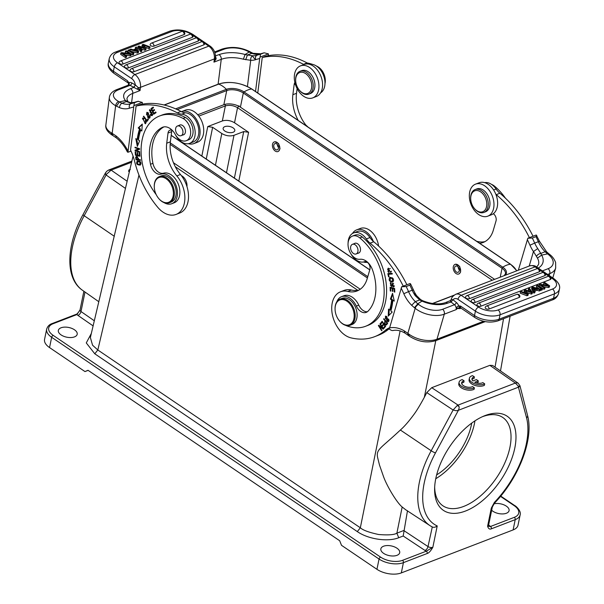 <?xml version="1.0" encoding="UTF-8"?>
<svg xmlns="http://www.w3.org/2000/svg" width="604" height="604" viewBox="0 0 604 604"><rect width="100%" height="100%" fill="white"/><g stroke="black" fill="none" stroke-linecap="round" stroke-linejoin="round"><path stroke-width="0.91" d="M105.345 174.095L106.576 174.186L106.1 174.986L105.345 174.095L105.526 172.812M527.194 294.442L528.266 294.027L528.002 295.348L526.922 295.764L527.194 294.442L520.444 291.853L520.172 293.174L526.922 295.764M526.288 293.506L526.371 293.076L526.96 293.808L521.395 291.483L520.444 291.853M525.118 293.016L524.136 291.649L524.408 290.328L526.371 293.076M530.471 291.77L530.569 291.287L531.286 292.147L525.533 289.897L524.408 290.328M530.569 291.287L528.53 288.742L528.258 290.063L529.225 291.264M527.216 292.578L531.263 294.095L532.154 293.755L532.426 292.427L529.466 288.38L528.53 288.742M531.263 294.095L531.528 292.774L532.426 292.427M531.528 292.774L525.79 290.615L528.266 294.027M519.214 297.425A2.273 1.518 69 0 0 518.126 294.692A2.273 1.518 69 0 0 516.782 294.382A2.273 2.273 0 0 1 519.863 296.76A2.265 1.17 -168.4 0 1 519.214 297.425L488.983 309.052A2.265 1.17 -168.4 0 1 485.827 308.591A2.265 1.17 -168.4 0 1 485.284 308.055A2.265 1.17 -168.4 0 1 485.201 307.451M544.921 275.605A2.273 1.518 69 0 0 543.834 272.872A2.273 1.518 69 0 0 542.49 272.563A2.273 2.273 0 0 1 545.563 274.933A2.265 1.17 -168.4 0 1 544.921 275.605L474.918 302.529A2.265 1.17 -168.4 0 1 471.762 302.06A2.265 1.17 -168.4 0 1 471.226 301.524A2.265 1.17 -168.4 0 1 471.135 300.928M539.296 271.8A2.273 1.518 -111 0 0 538.217 269.067A2.273 1.518 -111 0 0 536.865 268.75A2.273 2.273 0 0 1 539.946 271.128A2.265 1.17 -168.4 0 1 539.296 271.8L469.3 298.723A2.265 1.17 -168.4 0 1 466.145 298.255A2.265 1.17 -168.4 0 1 465.601 297.719A2.265 1.17 -168.4 0 1 465.518 297.123M550.327 279.493A2.273 1.518 69 0 0 549.648 277.168A2.273 1.518 69 0 0 547.896 276.443A2.273 2.273 0 0 1 550.969 278.822A2.265 1.17 -168.4 0 1 550.327 279.493L480.754 306.251A2.265 1.17 -168.4 0 1 477.59 305.783A2.265 1.17 -168.4 0 1 477.054 305.254A2.265 1.17 -168.4 0 1 476.964 304.65M539.251 288.871L536.39 286.938L536.662 285.609L537.59 285.254L542.475 288.561L541.546 288.923L541.275 290.245L540.55 289.754M536.662 285.609L541.546 288.923M541.275 290.245L542.203 289.89L542.475 288.561M534.397 288.108L536.48 288.742L534.102 289.656L532.879 287.61L534.389 288.108L534.442 289.527M537.296 288.984L534.359 290.116L535.069 291.415L534.079 291.792L531.89 287.451L532.894 287.066L540.648 289.271L539.591 289.678L537.296 288.984L537.024 290.313L534.91 291.12M534.079 291.792L533.808 293.114L531.618 288.772L531.89 287.451M539.591 289.678L539.319 291L540.376 290.592L540.648 289.271M539.319 291L537.024 290.313M533.808 293.114L534.797 292.736L535.069 291.415M548.681 286.183L541.154 284.997L544.997 287.595L544.106 287.942L543.834 289.263L538.949 285.949L539.221 284.627L540.172 284.265L547.692 285.443L543.857 282.846L544.748 282.506L549.632 285.813L548.681 286.183L548.409 287.504L543.781 286.772M539.221 284.627L544.106 287.942M544.8 284.99L543.585 284.167L543.857 282.846M548.409 287.504L549.361 287.134L549.632 285.813M543.834 289.263L544.725 288.916L544.997 287.595M450.078 300.83L451.316 299.41L452.879 299.727L450.863 301.864L450.078 300.83L450.584 300.52L445.405 302.627C439.01 304.809 431.407 304.159 422.589 300.679L420.626 299.592L415.318 301.607L411.656 305.284L414.412 307.7L417.809 303.82L415.31 301.638A24.319 16.24 69 0 1 408.553 291.611L412.2 290.207C413.559 289.709 413.68 289.754 412.562 290.365M414.759 292.661L416.549 295.59L415.235 295.696L419.772 300.022L421.985 301.132L422.589 300.679M457.198 405.533L458.074 405.103L459.032 406.484L457.198 405.533L453.113 410.01L431.18 450.758L400.369 430.025C404.174 426.703 408.463 421.826 413.227 415.393C416.035 411.8 419.742 405.767 424.34 397.296L435.786 340.648C426.907 343.283 418.051 341.758 409.21 336.073L408.168 335.303L407.851 333.363L404.182 330.833L404.854 333M409.24 336.028L408.991 334.208L407.851 333.363L415.174 308.312L414.412 307.7M409.844 285.148L406.205 286.553L401.69 286.757L410.108 283.518L410.675 284.061L409.844 285.148A108.629 72.548 69 0 1 412.2 290.207A24.319 16.24 69 0 0 415.235 295.696L414.684 292.532L410.66 284.061M354.057 244.28A5.164 3.443 69 0 1 357.847 249.037A5.164 3.443 69 0 1 356.149 253.959A5.164 3.443 69 0 1 354.533 254.012A5.164 3.443 69 0 1 350.743 249.256A5.164 3.443 69 0 1 352.442 244.326A5.164 3.443 69 0 1 354.057 244.28M357.983 253.257A5.247 3.503 -111 0 0 358.61 253.106A5.247 3.503 -111 0 0 360.301 251.068A5.247 3.503 -111 0 0 357.946 244.039A5.247 3.503 -111 0 0 354.842 243.314A5.247 3.503 -111 0 0 354.284 243.623M336.753 301.947A15.742 10.517 69 0 1 341.532 296.685A15.742 10.517 69 0 1 356.352 306.1A10.495 7.006 -111 0 0 366.235 312.381A10.495 7.006 -111 0 0 367.927 311.271A39.887 26.636 -111 0 0 374.337 299.962A39.887 26.636 -111 0 0 372.426 269.701A13.998 9.347 -111 0 0 359.976 259.275A12.246 8.177 69 0 1 350.713 253.514A12.246 8.177 69 0 1 348.493 240.86A12.246 8.177 69 0 1 352.434 236.096A12.246 8.177 69 0 1 359.841 237.931A51.431 34.345 69 0 1 382.189 306.251A51.431 34.345 69 0 1 365.647 326.251A51.431 34.345 69 0 1 347.179 326.001A15.742 10.517 69 0 1 345.76 325.375M367.391 311.739A10.495 7.006 69 0 1 358.784 305.171A15.742 10.517 -111 0 0 343.963 295.756L341.532 296.685M365.647 326.251L368.078 325.314A51.431 34.345 -111 0 0 384.62 305.314A51.431 34.345 -111 0 0 362.272 236.994A12.246 8.177 -111 0 0 354.865 235.167L352.434 236.096M392.645 284.046L392.917 283.223M394.08 286.651L393.868 286.07M393.853 285.986L394.382 285.828M393.642 283.601L392.804 283.903L393.242 286.923L393.763 286.87L392.502 283.261L391.407 286.017M392.094 286.485L391.226 286.032M390.456 283.797L390.833 282.71M390.471 285.398L391.143 283.359L391.022 282.725L390.252 282.876L390.977 282.596M391.022 282.725L390.252 282.876L391.777 286.726L392.804 283.903M393.974 286.643L393.242 286.923M392.487 285.33L390.463 285.405M392.215 273.778L388.478 274.284L392.268 274.005L392.102 273.325L387.813 273.642L388.576 276.851L389.044 276.67M388.734 274.186L388.591 273.589M388.576 276.851L389.082 276.813L388.478 274.284M392.366 281.404L390.214 280.958L390.222 278.097L392.441 278.572L392.366 281.404L393.604 280.739M392.389 277.832L390.222 278.097M392.955 281.902L390.954 281.396M389.739 278.474L390.403 277.327M390.01 277.425L389.769 277.546C388.41 280.354 389.444 281.826 392.864 281.962C394.231 279.116 393.204 277.644 389.769 277.546L390.275 277.349M379.705 326.243L379.395 325.752M383.238 328.38L382.694 327.98M382.928 327.889L378.685 325.239L378.368 325.571L381.675 330.75L381.977 330.441L379.38 326.371L383.215 329.172L383.54 328.84L380.233 323.661L379.931 323.971L380.331 323.82M379.931 323.971L382.528 328.04M378.874 325.375L378.368 325.571M379.946 326.152L379.38 326.371M381.434 323.291L382.377 321.63M383.185 325.375L384.001 323.887M384.605 327.564L385.503 325.971M384.431 327.323L383.699 327.602L384.114 328.183L385.677 326.213L382.136 321.298L380.528 323.329L381.252 323.042M380.528 323.329L380.943 323.903L382.272 322.234L383.472 323.91L382.279 325.413L382.694 325.994L383.887 324.484L384.974 325.994L383.699 327.602M382.694 322.075L382.272 322.234M383.902 323.744L383.472 323.91M383.012 325.133L382.279 325.413M384.318 324.325L383.887 324.484M385.405 325.828L384.974 325.994M392.947 288.523L391.392 287.768L390.66 288.048L392.2 288.463L392.343 291.249L392.872 291.392L392.728 288.606L394.118 288.984L394.269 291.959L394.805 292.102L394.616 288.463L390.093 287.24L390.29 290.992L390.803 290.796M394.623 288.644L392.728 288.606M390.879 287.965L390.848 287.444M390.29 290.992L390.818 291.136L390.66 288.048M392.932 288.183L392.2 288.463M392.857 291.053L392.343 291.249M394.631 288.788L394.118 288.984M394.782 291.755L394.269 291.959M392.336 299.456L391.603 299.735A58.95 39.373 69 0 1 389.663 310.011L390.395 309.731A58.95 39.373 -111 0 0 392.336 299.456L391.128 298.829L392.781 294.367M394.102 300.362L392.857 300.377L394.261 301.102L392.547 293.302L390.395 299.108L391.128 298.829M388.984 315.348L389.21 309.648M390.395 299.108L391.603 299.735M392.857 300.377A60.702 40.536 -111 0 1 390.856 310.962L392.2 312.034L388.236 316.118L388.515 309.089L389.663 310.011M386.031 321.328L385.594 321.502L386.93 323.155L387.655 322.876L386.16 324.257L386.922 323.155M385.594 321.502C384.65 322.944 384.839 323.865 386.152 324.25L386.839 323.993M386.696 324.688L386.077 324.28M385.088 322.272L385.881 320.671L385.148 320.951C384.144 323.427 384.612 324.726 386.56 324.846L386.371 324.967M385.594 320.784L384.642 321.713L385.375 321.441M386.568 324.861L387.625 323.299L383.887 318.67L383.631 319.063L384.068 318.897M383.631 319.063L385.148 320.951L384.65 321.721M388.13 320.981L385.307 318.421L385.677 316.843L388.531 319.441L388.13 320.981L389.119 320.52M386.794 316.519L385.677 316.843M388.742 321.404L387.745 321.011M385.428 317.009L385.79 316.134M386.59 316.398L385.39 316.194L387.239 321.426L388.41 321.622L386.59 316.398M391.249 271.808L391.415 271.196M390.305 268.599L388.244 268.976L390.682 272.404L388.055 268.282L389.006 272.819L388.946 272.117L387.994 271.747M388.961 272.313L388.561 272.057M387.564 269.482L388.44 268.168M391.082 271.483L390.358 271.77M387.994 271.74L388.244 268.976M389.557 327.738A34.987 23.367 -111 0 0 385.224 330.373A80.468 53.741 69 0 1 374.631 336.685A80.468 53.741 69 0 1 350.909 337.847A24.492 16.353 69 0 1 343.638 334.11A24.492 16.353 69 0 1 331.8 310.539A24.492 16.353 69 0 1 340.543 291.777A24.492 16.353 69 0 1 347.761 291.422A31.491 21.027 -111 0 0 357.047 290.969A31.491 21.027 -111 0 0 367.179 278.716L369.875 269.497A5.247 3.503 -111 0 0 368.727 263.782A5.247 3.503 -111 0 0 364.484 261.713A15.394 10.283 69 0 1 355.575 259.516A15.394 10.283 69 0 1 350.796 253.65M348.085 243.012A15.394 10.283 69 0 1 353.634 232.91A15.394 10.283 69 0 1 362.74 235.032A15.394 10.283 69 0 1 366.318 238.942A17.493 11.68 -111 0 0 370.124 243.163A104.96 70.094 69 0 1 403.261 286.153M353.634 232.91L357.281 231.506A15.394 10.283 69 0 1 369.965 237.546A17.493 11.68 -111 0 0 373.348 241.404A17.493 11.68 69 0 0 373.74 241.743L370.124 243.163M406.9 284.748A104.96 70.094 -111 0 0 373.74 241.743M378.587 246.039A17.146 11.446 -111 0 0 370.433 230.841A17.146 11.446 -111 0 0 360.294 228.471L356.647 229.875A17.146 11.446 69 0 1 366.787 232.238A17.146 11.446 69 0 1 373.348 241.404M352.464 233.491A17.146 11.446 69 0 1 356.647 229.875M367.308 262.302A17.146 11.446 69 0 1 363.427 261.993M358.821 290.139A31.491 21.027 69 0 1 351.407 290.018A24.492 16.353 -111 0 0 344.189 290.373L340.543 291.777M374.631 336.685L378.278 335.28A80.468 53.741 -111 0 0 388.87 328.976A34.987 23.367 69 0 1 389.338 328.591M340.09 299.116A13.998 9.347 -111 0 1 348.372 301.049A13.998 9.347 -111 0 1 354.639 319.795A13.998 9.347 69 0 1 350.139 325.239L352.087 324.491A13.998 9.347 -111 0 0 356.587 319.048A13.998 9.347 -111 0 0 353.461 303.691A13.998 9.347 -111 0 0 342.038 298.368L340.09 299.116A13.998 9.347 -111 0 0 335.59 304.559A13.998 9.347 69 0 0 335.069 309.422A13.998 9.347 69 0 0 335.077 309.588M335.582 305.126A13.296 8.879 69 0 1 347.723 301.789A13.296 8.879 69 0 1 353.68 319.599A13.296 8.879 69 0 1 341.539 322.936A13.296 8.879 69 0 1 339.297 320.701A13.296 8.879 69 0 1 335.084 309.746A13.296 8.879 69 0 1 335.582 305.126M350.139 325.239A13.998 9.347 69 0 1 341.864 323.306A13.998 9.347 69 0 1 339.508 320.951A13.998 9.347 69 0 1 339.403 320.822M324.975 83.677A12.246 8.177 -111 0 0 325.209 82.37A12.246 8.177 -111 0 0 317.689 66.651A51.431 34.345 -111 0 0 316.141 65.866M312.676 64.417A51.431 34.345 -111 0 0 307.255 63.005M320.603 92.857A15.394 10.283 -111 0 0 324.65 79.418A15.394 10.283 -111 0 0 315.62 65.557A15.394 10.283 -111 0 0 311.505 64.251A17.493 11.68 69 0 1 307.104 62.922A104.96 70.094 -111 0 0 265.888 56.164L262.242 57.561A104.96 70.094 69 0 1 303.487 64.334A17.493 11.68 -111 0 0 303.903 64.545M304.718 96.919A17.146 11.446 69 0 1 294.495 80.43A17.146 11.446 69 0 1 300.467 65.874A17.146 11.446 69 0 1 308.516 66.825A17.146 11.446 69 0 1 318.746 83.307A17.146 11.446 69 0 1 312.774 97.871A17.146 11.446 69 0 1 304.718 96.919M312.774 97.871L316.421 96.466A17.146 11.446 -111 0 0 322.385 81.91A17.146 11.446 -111 0 0 312.162 65.421A17.146 11.446 -111 0 0 304.114 64.469A17.146 11.446 -111 0 0 303.91 64.552M294.888 82.574A5.247 3.503 -111 0 0 294.156 84.522L292.872 94.7A31.491 21.027 -111 0 0 298.24 120.43M306.832 126.251A24.492 16.353 -111 0 0 306.613 125.987A31.491 21.027 69 0 1 296.519 93.303L297.108 88.592M126.364 101.563L130.177 102.884A24.319 16.24 -111 0 0 134.45 102.348L130.804 103.752A24.319 16.24 -111 0 1 122.068 103.254L126.364 101.563L128.365 101.91L127.882 101.464L125.421 100.521L119.411 101.94M145.126 47.089L148.848 48.622L149.8 48.26L150.071 46.938L143.322 44.341L142.242 44.756L141.978 46.078L143.027 47.527M148.848 48.622L149.12 47.301L150.071 46.938M149.12 47.301L143.556 44.983L146.108 48.463L145.836 49.785L144.711 50.215L144.983 48.894L146.108 48.463M144.983 48.894L139.23 46.644L141.985 50.049L141.713 51.37L140.777 51.725L141.049 50.404L141.985 50.049M141.019 48.849L144.711 50.215M140.777 51.725L137.818 47.678L138.09 46.357L141.049 50.404M144.409 48.048L138.98 46.01L138.09 46.357M144.454 47.814L142.25 44.756M184.688 33.379A2.265 1.17 -168.4 0 1 184.801 33.832A2.265 1.17 -168.4 0 1 184.16 34.519L153.922 46.146A2.265 1.17 -168.4 0 1 151.627 46.093A2.265 1.17 -168.4 0 1 150.766 45.685A2.265 1.17 -168.4 0 1 150.132 44.568A2.273 2.273 0 0 1 151.498 43.103L181.728 31.476A2.273 1.518 -111 0 1 182.793 31.597A2.273 1.518 -111 0 1 184.16 34.519M198.746 39.902A2.265 1.17 -168.4 0 1 198.867 40.362A2.265 1.17 -168.4 0 1 198.218 41.049L128.222 67.965A2.265 1.17 -168.4 0 1 125.926 67.912A2.265 1.17 -168.4 0 1 125.066 67.505A2.265 1.17 -168.4 0 1 124.432 66.387A2.273 2.273 0 0 1 125.791 64.922L195.787 37.999A2.273 1.518 -111 0 1 196.859 38.127A2.273 1.518 -111 0 1 198.218 41.049M133.839 71.778A2.265 1.17 -168.4 0 1 131.536 71.717A2.265 1.17 -168.4 0 1 130.683 71.31A2.265 1.17 -168.4 0 1 130.049 70.192A2.273 2.273 0 0 1 131.408 68.728A2.273 1.518 69 0 1 132.48 68.856A2.273 1.518 69 0 1 133.839 71.778L203.835 44.855A2.265 1.17 -168.4 0 0 204.484 44.167A2.265 1.17 -168.4 0 0 204.371 43.707M192.918 36.18A2.265 1.17 -168.4 0 1 193.038 36.633A2.265 1.17 -168.4 0 1 192.389 37.32L122.808 64.084A2.265 1.17 -168.4 0 1 120.513 64.024A2.265 1.17 -168.4 0 1 119.652 63.616A2.265 1.17 -168.4 0 1 119.018 62.499A2.273 2.273 0 0 1 120.385 61.034L189.958 34.277A2.273 1.518 -111 0 1 191.71 34.994A2.273 1.518 -111 0 1 192.389 37.32M133.854 53.175L132.925 53.53L132.653 54.851L127.761 51.544L128.033 50.223L128.969 49.868L133.854 53.175L133.582 54.496L132.653 54.851M128.033 50.223L132.925 53.53M136.119 50.683L134.035 50.049L136.413 49.128L135.802 50.585M136.413 49.128L136.965 50.947M136.119 50.676L137.629 51.181L137.078 50.396M133.22 49.8L136.157 48.675L135.447 47.369L136.428 46.991L138.626 51.34L137.621 51.725L129.868 49.52L130.925 49.113L133.22 49.8M137.621 51.725L137.35 53.046L138.354 52.661L138.626 51.34M129.694 50.358L129.868 49.52M137.35 53.046L130.993 51.242M135.334 48.984L135.447 47.369M121.834 52.608L129.362 53.794L125.519 51.189L126.41 50.849L131.294 54.156L130.343 54.526L122.823 53.341L126.659 55.938L125.768 56.285L125.496 57.606L120.611 54.3L120.883 52.971L121.834 52.608M120.883 52.971L125.768 56.285M130.343 54.526L130.071 55.847L131.023 55.477L131.294 54.156M130.071 55.847L125.443 55.123M125.496 57.606L126.387 57.267L126.659 55.938M126.463 53.333L125.247 52.51L125.519 51.189M135.462 84.998L133.605 87.286L140.06 90.562L138.248 87.633L135.462 84.998L133.854 87.414L130.57 88.682A3.677 2.454 69 0 1 132.774 93.371A20.815 9.709 7.2 0 0 126.915 99.041L127.889 101.472M215.462 55.983L216.164 58.777L215.447 57.335M204.356 43.141L208.803 46.153A10.321 6.893 69 0 1 214.36 58.92A3.677 1.714 -172.8 0 0 215.386 57.961L213.952 62.144L216.164 58.777M214.616 51.967L222.091 49.09A3.677 2.454 69 0 1 223.812 49.294A17.493 8.162 -172.8 0 1 248.403 51.582L249.18 52.02L245.073 54.511L243.374 59.215L250.72 60.294L247.413 86.515M131.023 151.091L127.927 152.284L127.323 151.861C124.333 145.926 120.626 141.223 116.187 137.75L115.847 135.802L112.163 133.356L112.842 135.53L116.21 137.772M116.451 106.153L119.411 101.948L122.061 103.284C120.808 103.662 119.917 105.104 119.403 107.61L115.651 105.708L112.163 133.356L111.06 132.684L111.861 134.873M143.895 118.482L142.793 118.777L143.79 119.109L143.933 118.52L142.536 118.105L145.383 123.79L145.534 120.294L145.141 120.604L145.655 121.812L146.387 121.532M145.655 121.812L145.134 123.095L146.198 122.544M145.715 123.563L144.681 123.11M142.506 119.003L142.929 118.044M145.134 123.095L142.793 118.777M145.866 120.324L145.134 120.604M152.012 108.773L151.755 108.267L151.023 108.546L153.846 114.133L156.089 112.631L155.757 111.974L153.914 113.212L155.832 112.133M153.914 113.212L152.948 111.31L154.609 110.192L154.277 109.543L152.623 110.653L154.36 109.694M151.755 108.267L153.273 107.248M154.503 113.695L154.201 113.099M153.205 111.136L152.903 110.547M152.623 110.653L151.755 108.939L153.529 107.754L153.19 107.097L151.023 108.546M151.68 115.16L150.962 114.33L150.237 114.609L150.947 115.44L152.419 115.455M152.299 112.503L151.491 112.789L152.389 114.337L151.861 114.888L150.539 114.254M152.2 112.518L149.996 112.321M149.415 110.668L149.883 109.664M150.698 110.079L149.792 110.396L150.811 111L151.136 110.638L149.513 109.724L151.491 112.797M150.947 115.44L152.065 115.666L149.792 110.396M153.106 114.043L152.382 114.33M143.865 116.391L143.382 116.572L147.014 121.374L148.448 119.411L148.018 118.845L146.893 120.392L148.29 119.199M147.474 120.74L147.142 120.294M146.893 120.392L143.692 116.157L143.382 116.572M148.244 112.737L147.036 113.039L149.754 116.134L149.203 117.546L146.462 114.405L147.036 113.039M149.203 117.546L150.268 117.01M149.792 118.014L148.72 117.576M146.689 113.31L147.18 112.299M147.935 117.81L149.452 118.218L148.282 112.767L146.787 112.374L147.935 117.81L148.622 117.546M139.886 155.787L136.134 154.798M139.652 152.827L139.124 152.706L139.343 155.515L137.81 155.175L137.606 152.638L137.078 152.525L137.282 155.054L135.9 154.745L135.689 152.042L135.153 151.921L135.417 155.236L139.924 156.24L139.652 152.827M139.849 155.319L139.343 155.515M137.787 154.866L137.282 155.054M136.149 154.956L135.417 155.236M141.887 130.162L140.687 130.049L141.827 131.008L142.295 124.069L138.188 127.927L139.516 129.052A60.702 40.536 -111 0 0 137.214 139.426L137.939 139.147A60.702 40.536 69 0 1 140.241 128.765L138.912 127.64L142.265 124.5M137.863 145.149L136.685 139.131M138.912 127.64L138.188 127.927M140.241 128.765L139.516 129.052M140.687 130.049A58.95 39.373 69 0 0 138.452 140.128L139.652 140.8L137.327 146.44L135.809 138.641L137.214 139.426M139.562 149.263L136.051 150.502L139.562 149.294L139.547 148.682L135.024 147.21L135.032 147.784L138.588 148.939L135.085 150.147L135.092 150.758L139.622 152.231L139.607 151.657L136.051 150.502M138.588 148.939L139.32 148.66L135.764 147.452M139.615 151.71L135.825 150.479L135.809 149.898M135.764 147.504L135.032 147.784M135.825 150.479L135.092 150.758M139.811 161.276L137.697 161.593L139.849 161.947L139.841 164.537L137.629 164.16L137.697 161.593M139.841 164.537L141.042 163.91M140.392 164.968L138.429 164.567M137.199 161.947L137.84 160.883M140.287 165.035C141.638 162.446 140.619 161.14 137.214 161.102C135.84 163.714 136.866 165.028 140.287 165.035L140.06 165.141M136.24 157.478C137.131 156.549 137.727 157.199 138.029 159.426L136.436 159.23L136.24 157.478L137.659 156.761M138.52 159.237L138.029 159.426M136.428 157.138L136.647 156.398M140.4 159.954L136.685 159.26M136.715 159.494L135.991 159.773L140.445 160.332L140.362 159.72L138.55 159.494L136.225 156.466L135.704 157.334M136.421 157.048L135.689 157.327L135.998 159.773M193.922 143.578L197.568 142.182A17.146 11.446 -111 0 0 203.54 127.618A17.146 11.446 -111 0 0 193.31 111.128A17.146 11.446 -111 0 0 185.262 110.177L181.615 111.581A17.146 11.446 69 0 1 189.664 112.533A17.146 11.446 69 0 1 199.894 129.014A17.146 11.446 69 0 1 193.922 143.578A17.146 11.446 69 0 1 188.395 143.699M176.058 214.435L179.705 213.031A24.492 16.353 -111 0 0 180.468 174.503A31.491 21.027 69 0 1 170.373 141.812L166.727 143.216A31.491 21.027 -111 0 0 176.821 175.9A24.492 16.353 69 0 1 176.058 214.435A24.492 16.353 69 0 1 164.552 213.069A24.492 16.353 69 0 1 157.712 207.255A80.468 53.741 69 0 1 134.465 160.8A34.987 23.367 -111 0 0 130.54 150.094L136.096 106.078A104.96 70.094 69 0 1 177.342 112.85L180.958 111.43A17.493 11.68 69 0 0 181.411 111.665A17.493 11.68 -111 0 0 185.36 112.767A15.394 10.283 69 0 1 198.089 126.1A15.394 10.283 69 0 1 193.295 141.948L189.648 143.352A15.394 10.283 69 0 1 186.53 143.797A15.394 10.283 69 0 1 182.416 142.491A15.394 10.283 69 0 1 175.53 134.911M177.342 112.85A17.493 11.68 -111 0 0 181.713 114.171A15.394 10.283 69 0 1 185.828 115.47A15.394 10.283 69 0 1 195.009 130.275A15.394 10.283 69 0 1 189.648 143.352M166.727 143.216L168.018 133.039A5.247 3.503 -111 0 1 169.86 130.23A5.247 3.503 -111 0 1 172.54 130.653M172.004 130.358A5.247 3.503 69 0 0 171.657 131.634L170.373 141.812M154.277 187.127A13.998 9.347 69 0 1 154.269 186.968A13.998 9.347 69 0 1 154.367 184.152A13.998 9.347 69 0 1 159.29 176.662A13.998 9.347 69 0 1 165.866 177.44A13.998 9.347 69 0 1 174.262 195.288A13.998 9.347 69 0 1 169.339 202.785A13.998 9.347 69 0 1 162.763 202A13.998 9.347 69 0 1 158.709 198.497A13.998 9.347 69 0 1 158.603 198.369M154.382 184.62A13.296 8.879 69 0 1 165.3 178.24A13.296 8.879 69 0 1 173.28 195.198A13.296 8.879 69 0 1 162.355 201.577A13.296 8.879 69 0 1 158.505 198.248A13.296 8.879 69 0 1 154.284 187.293A13.296 8.879 69 0 1 154.382 184.62M169.339 202.785L171.166 202.083A13.998 9.347 -111 0 0 176.081 194.594A13.998 9.347 -111 0 0 171.838 180.354A13.998 9.347 -111 0 0 161.117 175.96L159.29 176.662M178.384 125.881A5.164 3.443 69 0 1 182.71 130.313A5.164 3.443 69 0 1 181.117 135.666A5.164 3.443 69 0 1 180.135 135.825A5.164 3.443 69 0 1 175.817 131.393A5.164 3.443 69 0 1 177.41 126.032A5.164 3.443 69 0 1 178.384 125.881M182.952 134.964A5.247 3.503 -111 0 0 183.578 134.813A5.247 3.503 -111 0 0 185.42 132.004A5.247 3.503 -111 0 0 182.272 125.315A5.247 3.503 -111 0 0 179.811 125.02A5.247 3.503 -111 0 0 179.245 125.33M156.225 194.662A51.431 34.345 69 0 1 141.525 143.503A51.431 34.345 69 0 1 159.615 115.976A51.431 34.345 69 0 1 183.042 118.437A12.246 8.177 69 0 1 190.562 134.156A12.246 8.177 69 0 1 186.258 140.709A12.246 8.177 69 0 1 175.251 134.42A13.998 9.347 -111 0 0 162.672 127.233A13.998 9.347 -111 0 0 162.083 127.497A39.887 26.636 -111 0 0 149.732 148.101A39.887 26.636 -111 0 0 150.494 164.265A10.495 7.006 -111 0 0 161.109 174.118A15.742 10.517 69 0 1 172.835 179.637A15.742 10.517 69 0 1 177.327 195.288A15.742 10.517 69 0 1 171.793 203.714A15.742 10.517 69 0 1 163.941 202.574M171.793 203.714L174.224 202.778A15.742 10.517 -111 0 0 179.758 194.352A15.742 10.517 -111 0 0 168.388 173.408A15.742 10.517 -111 0 0 163.541 173.189A10.495 7.006 69 0 1 152.925 163.329A39.887 26.636 69 0 1 152.163 147.165A39.887 26.636 69 0 1 163.865 126.908M186.258 140.709L188.69 139.773A12.246 8.177 -111 0 0 192.993 133.22A12.246 8.177 -111 0 0 190.902 123.201A12.246 8.177 -111 0 0 185.473 117.501A51.431 34.345 -111 0 0 162.046 115.039L159.615 115.976M186.961 186.553A8.569 5.723 -111 0 0 186.998 185.05A8.569 5.723 -111 0 0 184.28 177.991A8.569 5.723 -111 0 0 181.796 175.84A8.569 5.723 -111 0 0 181.366 175.628M180.958 111.43A104.96 70.094 -111 0 0 139.743 104.673L136.096 106.078M128.365 101.91L131 102.755L134.549 102.318A3.677 2.733 -108.2 0 0 134.45 102.348A108.629 72.548 -111 0 1 138.052 101.321L142.302 102.393L133.884 105.625L134.405 102.725L138.308 101.238L134.549 102.318A3.677 2.733 -108.2 0 1 134.654 102.287M127.927 152.284L133.884 105.625M142.302 102.393L142.234 104.167M130.177 102.884L130.955 102.755M126.364 101.57L125.421 100.528A24.492 11.423 7.2 0 1 130.57 88.682M116.602 89.656C112.223 91.453 109.807 94.028 109.354 97.395A21.17 9.875 -172.8 0 0 115.651 105.708A3.677 2.129 -60.8 0 1 118.611 101.502A17.493 8.162 -172.8 0 1 118.331 89.868A3.677 2.454 69 0 0 116.602 89.656L128.395 85.126A3.677 2.454 -111 0 1 130.117 85.33A2.099 1.216 -60.8 0 0 131.808 82.929A5.776 3.858 -111 0 0 128.848 82.718L127.429 80.74L128.222 82.997M128.524 83.397L128.848 82.718L128.524 83.397L127.429 80.74L113.393 71.234A3.677 1.971 124.1 0 0 113.884 73.295C109.264 69.656 107.421 66.213 108.365 62.959A17.667 9.105 11.6 0 0 113.393 71.234L114.299 66.825L131.732 78.633A6.644 4.439 69 0 1 135.296 84.877L131.808 82.929M128.848 82.718L128.788 83.745M128.342 85.111L128.365 85.828L129.324 83.677L129.007 82.907M137.176 89.158L138.248 87.633A3.677 1.714 -172.8 0 0 140.468 87.338A10.321 6.893 69 0 0 134.911 74.564L117.486 62.763A13.998 7.21 -168.4 0 1 117.433 52.405L171.876 31.468A13.998 7.21 -168.4 0 1 191.06 34.141M215.515 55.779L219.041 54.654A3.677 2.454 69 0 1 221.245 59.343L213.952 62.144L214.36 58.92L140.468 87.338L140.06 90.562L132.774 93.371L131.581 102.771M222.091 49.09C231.332 46.266 240.566 47.104 249.784 51.604L250.584 52.05L249.195 52.057L251.876 53.379M251.913 53.363L253.136 53.341M219.041 54.654A24.492 11.423 7.2 0 1 245.073 54.503L247.413 54.987L251.876 53.348A24.319 16.24 69 0 0 260.596 53.839L256.949 55.236C255.522 56.074 255.084 57.554 255.635 59.675A104.96 70.094 69 0 1 259.69 58.543L255.522 91.498M260.55 54.209L264.197 52.805L268.44 53.877L260.03 57.116L260.55 54.209A108.629 72.548 -111 0 0 256.949 55.236A24.319 16.24 -111 0 1 252.676 55.772C252.721 56.648 253.71 57.946 255.635 59.675A27.988 18.694 -111 0 1 250.72 60.294C250.547 58.112 251.204 56.61 252.676 55.772L247.413 54.987L245.692 59.743M264.197 52.805L260.694 53.801A3.677 2.733 71.8 0 0 260.596 53.839A108.629 72.548 69 0 1 264.197 52.805M260.03 57.116L259.69 58.543M268.38 55.651L268.44 53.877M262.242 57.561L257.765 93.016M310.577 90.872A11.197 7.474 69 0 1 299.214 90.011A11.197 7.474 69 0 1 295.666 80.785A11.197 7.474 69 0 1 296.828 75.115A11.197 7.474 69 0 1 307.897 75.621A11.197 7.474 69 0 1 310.577 90.872M308.825 94.141L310.531 93.484A12.246 8.177 -111 0 0 313.65 90.675A12.246 8.177 -111 0 0 312.442 76.383A12.246 8.177 -111 0 0 301.736 70.63L300.037 71.28A12.246 8.177 69 0 1 310.735 77.04A12.246 8.177 69 0 1 311.951 91.332A12.246 8.177 -111 0 1 308.825 94.141A12.246 8.177 -111 0 1 299.524 90.389L299.214 90.011M300.037 71.28A12.246 8.177 69 0 0 296.911 74.096A12.246 8.177 -111 0 0 295.643 80.302L295.666 80.785M305.971 125.209A13.998 9.347 69 0 1 307.821 126.923M505.495 198.255A51.431 34.345 -111 0 0 494.495 186.138A12.246 8.177 -111 0 0 491.543 184.394M485.646 186.538A17.146 11.446 69 0 1 493.929 203.035A17.146 11.446 69 0 1 487.805 216.164A17.146 11.446 69 0 1 477.666 213.793A17.146 11.446 69 0 1 469.384 197.297A17.146 11.446 69 0 1 475.499 184.16A17.146 11.446 69 0 1 485.646 186.538M529.398 237.636A104.96 70.094 69 0 0 496.269 194.654A17.493 11.68 -111 0 1 495.846 194.292A17.146 11.446 -111 0 0 489.293 185.134A17.146 11.446 -111 0 0 479.146 182.763L475.499 184.16M533.045 236.239A104.96 70.094 -111 0 0 499.886 193.227A17.493 11.68 69 0 1 496.111 189.029A15.394 10.283 -111 0 0 492.524 185.118A15.394 10.283 -111 0 0 484.672 182.642M484.959 241.623A31.491 21.027 69 0 1 477.553 241.509A24.492 16.353 -111 0 0 476.745 241.336M479.667 243.314A31.491 21.027 -111 0 0 483.185 242.453A31.491 21.027 -111 0 0 493.317 230.207L496.012 220.981A5.247 3.503 -111 0 0 493.34 213.71A17.146 11.446 -111 0 1 491.452 214.76L487.805 216.164M495.846 194.292A17.146 11.446 69 0 1 493.34 213.71M484.778 210.328A11.197 7.474 69 0 1 474.253 208.304A11.197 7.474 69 0 1 470.705 199.078A11.197 7.474 69 0 1 472.698 192.246A11.197 7.474 69 0 1 484.061 195.394A11.197 7.474 69 0 1 484.778 210.328M483.864 212.434L485.563 211.778A12.246 8.177 -111 0 0 487.775 210.237A12.246 8.177 -111 0 0 487.987 195.598A12.246 8.177 -111 0 0 476.775 188.924L475.069 189.573A12.246 8.177 69 0 1 486.288 196.255A12.246 8.177 69 0 1 486.077 210.894A12.246 8.177 -111 0 1 483.864 212.434A12.246 8.177 -111 0 1 474.563 208.682L474.253 208.304M475.069 189.573A12.246 8.177 69 0 0 472.856 191.121A12.246 8.177 -111 0 0 470.675 198.595L470.705 199.078M278.512 147.497A3.322 2.22 69 0 1 277.372 144.545M278.482 148.048A3.322 2.22 -111 0 0 277.47 144.666A3.322 2.22 -111 0 0 274.926 143.624A3.322 2.22 -111 0 0 273.755 145.398A3.322 2.22 -111 0 0 274.767 148.78A3.322 2.22 -111 0 0 277.312 149.822A3.322 2.22 -111 0 0 278.482 148.048M279.788 148.78A5.164 3.443 69 0 1 277.968 151.536A5.164 3.443 69 0 1 274.02 149.92A5.164 3.443 69 0 1 272.449 144.666A5.164 3.443 69 0 1 274.269 141.91A5.164 3.443 69 0 1 278.218 143.525A5.164 3.443 69 0 1 279.788 148.78M274.782 141.774L278.587 143.541L280.014 148.69L278.671 151.113M459.304 269.95A3.322 2.22 69 0 1 458.172 267.006M459.183 270.985A3.322 2.22 -111 0 0 458.436 267.338A3.322 2.22 -111 0 0 455.726 266.077A3.322 2.22 -111 0 0 454.653 267.368A3.322 2.22 -111 0 0 455.401 271.015A3.322 2.22 -111 0 0 458.111 272.283A3.322 2.22 -111 0 0 459.183 270.985M460.429 271.989A5.164 3.443 69 0 1 458.768 273.997A5.164 3.443 69 0 1 454.555 272.026A5.164 3.443 69 0 1 453.408 266.372A5.164 3.443 69 0 1 455.069 264.363A5.164 3.443 69 0 1 459.274 266.326A5.164 3.443 69 0 1 460.429 271.989M455.627 264.22L459.659 266.364L460.641 271.906L459.387 273.642M233.099 127.867A5.949 3.065 11.6 0 0 227.006 126.236A5.949 3.065 11.6 0 0 223.14 128.259A5.949 3.065 11.6 0 0 224.831 131.045A5.949 3.065 11.6 0 0 230.924 132.684A5.949 3.065 11.6 0 0 234.79 130.653A5.949 3.065 11.6 0 0 233.099 127.867M173.461 162.74L360.233 289.24M197.727 114.768L223.842 104.726A11.899 6.131 -168.4 0 1 240.407 107.172L494.616 279.342M225.05 104.341L225.368 105.896C229.429 104.794 233.484 105.398 237.553 107.693L239.056 105.798M234.533 122.763C230.464 120.385 226.402 119.788 222.347 120.959L207.753 126.576L212.623 127.293L221.804 133.514C225.873 135.885 229.935 136.489 233.982 135.311L243.722 131.566L248.591 132.284L234.533 122.763L237.553 107.693L492.298 280.233M491.664 510.229A9.619 4.953 11.6 0 0 492.962 511.278A9.619 4.953 11.6 0 0 502.822 513.921A9.619 4.953 11.6 0 0 509.074 510.644A9.619 4.953 11.6 0 0 506.333 506.137A9.619 4.953 11.6 0 0 493.891 503.849M488.621 525.065L489.482 525.661A6.999 3.601 11.6 0 1 490.478 526.499L514.298 517.341A1.752 1.17 69 0 1 515.22 519.636L491.399 528.802A1.752 1.17 69 0 0 490.478 526.499L487.602 526.205A3.496 1.804 11.6 0 0 488.583 525.254L492.32 507.058L494.472 503.177A3.496 0.868 -136.5 0 0 494.382 502.422L491.324 508.07M491.399 528.802C489.64 529.595 488.372 528.726 487.602 526.205L491.331 508.009A3.496 1.804 11.6 0 0 492.32 507.058M396.956 548.206A9.619 4.953 11.6 0 0 387.104 545.555A9.619 4.953 11.6 0 0 380.852 548.84A9.619 4.953 11.6 0 0 383.593 553.347A9.619 4.953 11.6 0 0 393.446 555.99A9.619 4.953 11.6 0 0 399.697 552.705A9.619 4.953 11.6 0 0 396.956 548.206M127.142 181.238L111.136 170.124L108.463 170.132L106.749 171.264L105.307 173.22M108.841 169.966L108.463 170.132M131.612 162.25L111.136 170.124L106.576 174.186M133.061 156.074L90.411 337.364M93.114 325.896L77.931 315.386A6.999 3.601 11.6 0 1 76.934 314.548L80.038 309.92L83.873 291.241M403.193 536.005L425.005 550.463A3.496 1.85 -56.5 0 0 428.01 546.567L403.744 530.516L396.881 533.181L398.731 537.719L403.193 536.005L407.474 510.78M427.232 553.475L403.419 562.641A1.752 1.17 -111 0 0 402.498 560.338L426.318 551.18A1.752 1.17 -111 0 1 427.232 553.475C428.863 553.03 430.728 550.961 432.849 547.262L437.221 525.933C435.31 527.405 433.589 527.7 432.056 526.831A77.018 41.374 -55.9 0 1 430.003 525.639L432.29 526.967L428.01 546.567A3.496 1.804 11.6 0 0 432.849 547.262L426.318 551.18A6.999 3.601 11.6 0 1 425.005 550.463M74.451 329.769A9.619 4.953 11.6 0 0 64.598 327.126A9.619 4.953 11.6 0 0 58.346 330.403A9.619 4.953 11.6 0 0 61.087 334.91A9.619 4.953 11.6 0 0 70.94 337.553A9.619 4.953 11.6 0 0 77.191 334.276A9.619 4.953 11.6 0 0 74.451 329.769M91.34 333.431L86.281 342.921L94.79 353.801L357.311 531.603C368.349 539.334 388.244 542.196 399.063 537.59M79.834 310.433C77.622 313.438 76.346 314.76 76.006 314.382A1.752 1.17 -111 0 1 76.934 314.548L53.114 323.706A15.742 8.109 -168.4 0 0 53.175 335.356L380.565 557.099A1.752 0.936 124.1 0 0 379.048 559.04A17.493 9.015 -168.4 0 0 403.419 562.641L401.305 572.917A17.493 9.015 11.6 0 1 376.941 569.315L341.509 545.321L339.674 540.731L88.018 370.29L84.975 371.573L88.124 370.358M53.175 335.356A1.752 0.936 124.1 0 0 51.657 337.296A17.493 9.015 -168.4 0 1 46.674 329.104L44.56 339.388A17.493 9.015 11.6 0 0 49.543 347.579L84.975 371.573M513.113 529.919A17.493 9.015 11.6 0 0 518.028 525.163L520.142 514.88A17.493 9.015 -168.4 0 1 515.22 519.636L513.113 529.919L401.305 572.917M519.651 386.59L518.089 385.926L526.575 417.855A3.496 2.665 -14.4 0 0 527.526 415.333L519.938 385.677L519.651 386.59L518.715 387.089M518.089 385.926L515.371 383.064L516.631 382.785L518.111 383.17L519.938 385.684M424.34 397.296L426.779 392.608L431.732 387.692L489.836 365.344L492.585 365.458L518.134 383.178M459.04 406.484L459.191 407.904L458.421 410.267L456.269 410.758L453.113 410.01L426.779 392.608M435.801 478.489A56.852 30.54 -55.9 0 1 483.766 416.103A56.852 30.54 -55.9 0 1 515.552 443.57A56.852 30.54 -55.9 0 1 471.913 508.002A56.852 30.54 -55.9 0 1 434.616 488.681A56.852 30.54 -55.9 0 1 435.801 478.489M400.369 430.025C380.603 448.568 376.179 449.157 377.53 457.137L379.463 464.982L383.48 476.473C386.636 485.548 396.617 502.498 402.173 506.99L405.654 509.723M402.173 506.99L396.881 533.181C394.299 534.827 388.213 535.272 378.625 534.51C369.036 532.441 362.936 530.199 360.331 527.783L357.311 531.603M94.79 353.801L97.818 349.98L92.555 345.201L90.374 337.538M401.69 286.757L389.27 329.029C391.007 330.396 392.419 330.849 393.498 330.388M417.817 303.789L421.985 301.132A24.492 13.718 16.3 0 0 447.579 303.132A3.677 2.454 -111 0 0 445.405 302.627M547.624 253.899L549.066 253.99L546.507 251.747L545.118 251.74L547.594 253.907M447.579 303.132L451.09 302.053L452.879 299.727M456.715 307.255L457.447 308.463L456.073 309.648L456.715 307.255L458.481 305.805L459.614 307.557L457.447 308.463L459.931 308.629L460.497 307.821M550.697 277.455L552.486 278.671A13.998 7.21 -168.4 0 1 552.539 289.029L498.096 309.965A13.998 7.21 -168.4 0 1 478.602 307.089A3.677 1.971 124.1 0 0 475.416 311.151L474.51 315.56L460.474 306.054L458.693 305.858L459.614 307.557M451.09 302.053L454.427 304.726A2.099 1.027 128.7 0 0 456.375 302.498A5.776 3.858 -111 0 1 458.693 305.858L458.481 305.805M460.663 307.904L460.452 306.122M460.474 306.054L459.704 307.444M538.224 268.085A24.492 13.718 16.3 0 0 541.637 255.107L540.822 253.438C538.73 253.823 537.281 254.828 536.48 256.436L537.432 258.135L541.637 255.107L547.609 253.876L548.372 254.495A17.493 9.8 -163.7 0 1 548.122 268.689A3.677 2.454 -111 0 1 549.768 273.612A21.17 11.854 -163.7 0 0 555.68 268.033L552.781 277.946M536.48 256.436L533.453 251.528L537.734 248.584L540.822 253.438L545.125 251.717A24.319 16.24 69 0 1 538.338 241.698L539.515 241.343L536.254 235.001L527.836 238.24L532.343 238.036L535.99 236.632L536.797 235.545M518.338 270.222L527.836 238.24M434.669 487.028A53.356 28.66 124.1 0 0 442.936 505.82A53.356 28.66 124.1 0 0 480.95 495.552A53.356 28.66 124.1 0 0 509.919 447.39A53.356 28.66 124.1 0 0 502.77 417.47A53.356 28.66 124.1 0 0 482.256 416.768M474.955 420.845A53.356 28.66 -55.9 0 1 474.495 423.396A53.356 28.66 -55.9 0 1 435.748 478.738M436.632 474.91A48.977 26.312 124.1 0 0 471.739 423.087M130.366 169.407L128.931 169.958L128.629 171.423L129.339 171.906M128.931 169.958L129.679 170.456M471.988 379.546A6.123 3.156 11.6 0 1 474.102 378.361L474.404 376.896A6.123 3.156 11.6 0 0 471.966 378.776A6.123 3.156 11.6 0 0 472.864 380.965L476.413 379.599L478.315 380.882L474.767 382.249A6.123 3.156 11.6 0 0 482.853 382.611L484.702 383.865A8.743 4.507 -168.4 0 1 474.691 383.751A8.743 4.507 -168.4 0 1 469.399 378.247A8.743 4.507 -168.4 0 1 472.554 375.643L474.404 376.896M484.702 383.865L484.4 385.337A8.743 4.507 -168.4 0 1 474.397 385.224A8.743 4.507 -168.4 0 1 469.097 379.72L469.399 378.247M478.315 380.882L478.013 382.355L476.556 382.913M474.397 387.828A8.743 4.507 -168.4 0 1 464.385 387.715A8.743 4.507 -168.4 0 1 459.093 382.211A8.743 4.507 -168.4 0 1 462.249 379.606L464.099 380.86A6.123 3.156 11.6 0 0 461.66 382.74A6.123 3.156 11.6 0 0 465.503 386.643A6.123 3.156 11.6 0 0 472.547 386.575L474.397 387.828L474.095 389.301A8.743 4.507 -168.4 0 1 464.091 389.187A8.743 4.507 -168.4 0 1 458.791 383.683L459.093 382.211M461.683 383.51A6.123 3.156 11.6 0 1 463.796 382.324L464.099 380.86M138.558 159.494L138.399 158.308L138.55 159.494M516.782 294.382L486.552 306.009A2.273 1.518 69 0 1 487.896 306.319A2.273 1.518 69 0 1 488.983 309.052M542.49 272.563L472.487 299.478A2.273 1.518 69 0 1 473.838 299.795A2.273 1.518 69 0 1 474.918 302.529M469.3 298.723A2.273 1.518 -111 0 0 468.213 295.99A2.273 1.518 -111 0 0 466.869 295.673A2.273 2.273 0 0 0 465.533 297.07M547.896 276.443L478.323 303.208A2.273 1.518 69 0 1 480.067 303.925A2.273 1.518 69 0 1 480.754 306.251M478.602 307.089L461.169 295.281L535.061 266.862L537.62 268.599M539.817 270.086L543.245 272.412M545.435 273.891L549.013 276.315M417.817 303.797L418.58 304.408A3.677 1.804 128.7 0 0 415.174 308.312A21.17 11.854 16.3 0 0 444.287 314.178L436.964 339.221L483.608 321.275M401.162 288.055A104.96 70.094 69 0 1 403.812 293.725L408.553 291.611A108.629 72.548 69 0 0 406.205 286.553M403.812 293.725A27.988 18.694 -111 0 0 411.656 305.284M356.352 306.1L358.784 305.171M359.841 237.931L362.272 236.994M392.441 278.572L392.94 278.384M388.531 319.441L388.938 319.282M387.964 321.147L387.239 321.426M366.318 238.942L369.965 237.546M347.761 291.422L351.407 290.018M385.224 330.373L388.87 328.976M311.505 64.251L310.501 64.636M307.104 62.922L303.487 64.334M295.288 84.084L294.156 84.522M296.519 93.303L292.872 94.7M144.575 46.863L144.847 45.542M141.23 48.924L141.502 47.603M153.922 46.146A2.273 1.518 -111 0 0 152.563 43.224A2.273 1.518 -111 0 0 151.498 43.103M128.222 67.965A2.273 1.518 -111 0 0 126.863 65.051A2.273 1.518 -111 0 0 125.791 64.922M131.408 68.728L201.411 41.804A2.273 1.518 69 0 1 202.476 41.933A2.273 1.518 69 0 1 203.835 44.855M122.816 64.077A2.273 1.518 -111 0 0 122.129 61.751A2.273 1.518 -111 0 0 120.385 61.034M191.589 34.269A3.677 1.971 -55.9 0 1 192.797 34.39L210.23 46.191A3.677 1.971 124.1 0 0 208.803 46.153L134.911 74.564A3.677 1.971 124.1 0 0 131.732 78.633M192.759 35.281L196.542 37.848M198.739 39.336L202.166 41.653M171.876 31.468A3.677 2.454 -111 0 0 169.928 31.121C177.674 28.818 185.292 29.906 192.797 34.39M117.433 52.405A3.677 2.454 -111 0 0 115.485 52.057C112.389 53.054 110.321 55.221 109.264 58.558A17.667 9.105 11.6 0 0 114.299 66.825A3.677 1.971 124.1 0 1 117.486 62.763M243.374 59.215A20.815 9.709 7.2 0 0 221.245 59.343L218.104 84.205M112.842 135.53L111.831 134.911C107.248 131.657 105.262 128.365 105.866 125.036A21.17 9.875 7.2 0 0 111.06 132.684M223.812 49.294L214.881 52.729M249.784 51.604A3.677 2.129 119.2 0 0 248.403 51.582M119.403 107.61A27.988 18.694 -111 0 0 129.498 108.192A104.96 70.094 69 0 1 133.544 107.059M134.405 102.725A108.629 72.548 -111 0 0 130.804 103.752A3.677 2.733 71.8 0 0 129.498 108.192M150.222 115.953L149.754 116.134M140.362 161.744L139.849 161.947M185.36 112.767L181.713 114.171M180.468 174.503L176.821 175.9M171.657 131.634L168.018 133.039M161.109 174.118L163.541 173.189M150.494 164.265L152.925 163.329M162.083 127.497L163.284 127.036M183.042 118.437L185.473 117.501M127.988 151.076A34.987 23.367 -111 0 0 115.847 135.802M118.611 101.502L119.411 101.948M133.605 87.286L130.117 85.33L118.331 89.868M260.792 53.771A3.677 2.733 71.8 0 0 260.694 53.801L253.151 53.311M494.495 186.138L493.913 186.364M496.269 194.654L499.886 193.227M493.611 189.988L496.111 189.029M357.825 290.335L175.296 166.704M170.147 144.379L367.398 277.968M164.069 104.983L218.308 84.13A1.049 0.702 69 0 1 218.686 84.13L164.311 105.043M170.26 142.884L367.776 276.662M516.579 270.894A23.692 12.208 11.6 0 0 510.425 264.25A1.049 0.566 -55.9 0 1 510.659 264.303A1.049 0.566 -55.9 0 1 510.803 264.514M505.004 275.349A12.692 6.538 11.6 0 0 502.785 267.187A23.088 12.405 124.1 0 1 510.425 264.25L251.687 89.007A1.049 0.566 -55.9 0 1 251.921 89.06A1.049 0.566 -55.9 0 1 252.064 89.264M504.136 275.681L505.442 273.831A11.899 6.131 11.6 0 0 502.052 268.259A1.049 0.566 -55.9 0 1 502.785 267.187L244.046 91.944A23.088 12.405 124.1 0 1 251.687 89.007A23.692 12.208 11.6 0 0 218.686 84.13A23.088 15.417 -111 0 1 222.634 86.176A23.088 15.417 -111 0 1 226.364 89.332L175.598 108.856M500.218 277.183L502.052 268.259L243.314 93.016A1.049 0.566 -55.9 0 1 244.046 91.944A12.692 6.538 11.6 0 0 226.364 89.332A1.049 0.702 69 0 1 226.742 90.57L177.259 109.603M433.77 303.684A23.088 15.417 -111 0 0 433.076 303.412L453.755 295.462M171.181 135.402L369.754 269.89M432.426 303.502L432.698 303.404A1.049 0.702 69 0 1 433.076 303.412M240.407 107.172L243.314 93.016A11.899 6.131 11.6 0 0 226.742 90.57L223.842 104.726M222.347 120.959L225.368 105.896L198.822 116.104M221.804 133.514L215.439 165.262M206.258 159.048L212.623 127.293M207.753 126.576L201.842 156.051M226.477 172.744L233.982 135.311M243.722 131.566L234.39 178.105M238.806 181.094L248.591 132.284M520.142 514.88C521.546 510.78 515.22 505.51 514.925 505.707A1.752 0.936 -55.9 0 0 514.246 505.691A15.742 8.109 -168.4 0 1 514.298 517.341M514.246 505.691L500.497 496.375M98.799 301.713L82.386 290.199A77.018 41.374 -55.9 0 1 72.374 247.217A77.018 41.374 -55.9 0 1 84.175 215.734L106.1 174.986L125.451 188.41M82.386 290.199C64.847 278.248 66.281 245.156 83.02 214.594A3.496 0.551 -151.7 0 0 84.175 215.734L114.322 236.292M85.005 292.034L80.996 311.536A3.496 1.804 -168.4 0 1 80.038 309.92M94.315 320.777L80.996 311.536A3.496 1.91 124.7 0 1 77.931 315.386M53.114 323.706A1.752 1.17 -111 0 0 52.186 323.54C49.407 324.446 47.573 326.296 46.674 329.104M376.941 569.315L379.048 559.04L51.657 337.296L49.543 347.579M402.498 560.338A15.742 8.109 -168.4 0 1 380.565 557.099M489.482 525.661A3.496 1.91 -55.3 0 1 488.568 525.782M526.575 417.855A73.522 39.494 -55.9 0 1 494.382 502.422M489.836 365.344L515.371 383.064L458.074 405.103L431.732 387.692M518.7 387.081L458.421 410.267L435.484 452.887A3.496 0.551 -151.7 0 1 431.18 450.758A77.018 41.374 -55.9 0 0 430.003 525.639L405.495 509.625M437.221 525.933A73.522 39.494 -55.9 0 1 435.484 452.887M138.958 175.069L97.818 349.98L360.331 527.783L400.112 330.924M503.532 318.708L495.031 367.141M404.182 330.833A34.987 23.367 -111 0 0 389.497 327.942M549.044 253.937L549.814 254.548A3.677 1.804 128.7 0 0 548.372 254.495M549.21 275.53L549.768 273.612L547.609 274.442M485.246 321.622L435.786 340.648A3.677 2.454 -111 0 0 436.964 339.221A21.17 11.854 16.3 0 1 408.991 334.208M442.641 309.263A3.677 2.454 69 0 1 444.287 314.178L456.073 309.648A3.677 2.454 69 0 0 454.427 304.726L442.641 309.263A17.493 9.8 -163.7 0 1 418.58 304.408M450.592 300.528L451.339 299.297C451.482 297.621 452.932 295.96 455.688 294.314A10.321 6.893 69 0 1 461.169 295.281A3.677 1.971 124.1 0 0 457.983 299.35A6.644 4.439 69 0 0 453.038 299.826L456.375 302.498M457.983 299.35L475.416 311.151A17.667 9.105 -168.4 0 0 500.029 314.79A3.677 2.454 69 0 0 498.096 309.965M552.539 289.029A3.677 2.454 69 0 1 554.472 293.846L500.029 314.79L499.123 319.191A3.677 2.454 69 0 1 499.055 319.456A3.677 2.454 69 0 1 497.877 320.883C490.131 323.185 482.505 322.098 475.001 317.613L460.754 307.964M497.877 320.883L552.32 299.946A3.677 2.454 69 0 0 553.498 298.527A3.677 2.454 69 0 0 553.566 298.255A17.667 9.105 11.6 0 0 558.534 293.453L559.44 289.044A17.667 9.105 11.6 0 1 554.472 293.846L553.566 298.255L499.123 319.191A17.667 9.105 11.6 0 1 486.816 320.082A17.667 9.105 11.6 0 1 474.51 315.56A3.677 1.971 124.1 0 0 475.001 317.613M461.079 308.183L459.931 308.629M552.486 278.671A3.677 1.971 -55.9 0 1 553.913 278.708C558.534 282.347 560.376 285.79 559.44 289.044M455.688 294.314L529.572 265.896A10.321 6.893 -111 0 1 535.061 266.862A3.677 1.971 -55.9 0 1 536.488 266.908L553.913 278.708M536.692 267.043L538.504 264.537A20.815 11.657 16.3 0 0 537.447 258.135M542.377 270.902L548.122 268.689M537.734 248.584A24.319 16.24 69 0 1 534.691 243.095L538.338 241.698A108.629 72.548 69 0 0 535.99 236.632M527.307 239.546A104.96 70.094 69 0 1 529.957 245.216L534.691 243.095A108.629 72.548 69 0 0 532.343 238.036M529.957 245.216A27.988 18.694 -111 0 0 533.453 251.528L529.21 266.039M106.749 171.264L105.406 173.001M486.552 306.009A2.273 2.273 0 0 0 485.216 307.398M472.487 299.478A2.273 2.273 0 0 0 471.15 300.875M536.865 268.75L466.869 295.673M478.323 303.208A2.273 2.273 0 0 0 476.986 304.597M408.168 335.296L404.823 332.985C400.58 330.599 396.677 329.761 393.151 330.486M356.149 253.959L359.176 252.797M352.442 244.326L355.469 243.163M394.201 285.941L393.476 286.221M391.422 286.077L392.147 285.798M300.467 65.874L304.114 64.469M184.809 33.779A2.273 2.273 0 0 0 181.728 31.476M198.875 40.302A2.273 2.273 0 0 0 195.787 37.999M204.492 44.115A2.273 2.273 0 0 0 201.411 41.804M193.038 36.58A2.273 2.273 0 0 0 189.958 34.277M169.928 31.121L115.485 52.057M108.365 62.959L109.264 58.558M210.23 46.191C213.967 49.09 215.696 52.963 215.401 57.803M151.876 114.941L152.601 114.662M181.117 135.666L184.137 134.503M177.41 126.032L180.437 124.869M109.354 97.395L105.866 125.036M128.622 83.624L128.176 85.27M128.139 82.944L113.884 73.295M253.25 53.394L250.524 52.05M516.865 270.781L510.659 264.303L251.921 89.06C240.732 82.506 229.528 80.861 218.308 84.13M171.196 135.304L369.784 269.799M432.698 303.404L454.132 295.167M514.925 505.707L500.724 496.095M108.795 169.981L131.876 161.102M108.856 169.958L106.734 171.279M83.02 214.594L105.375 173.061M76.006 314.382L52.186 323.54M488.092 525.601L488.659 526.107L488.583 525.254M527.526 415.333C534.049 438.844 518.979 477.832 494.472 503.177M510.108 316.179L500.497 370.932M416.549 295.59L420.603 299.584M549.814 254.548C550.07 254.812 553.566 257.025 555.62 262.491L555.68 268.033M460.686 307.919L460.324 307.776L460.724 307.67M552.32 299.946C555.408 298.95 557.477 296.783 558.534 293.453M529.572 265.896C532.803 265.247 535.106 265.579 536.488 266.908M546.552 251.755L539.515 241.343"/></g></svg>
